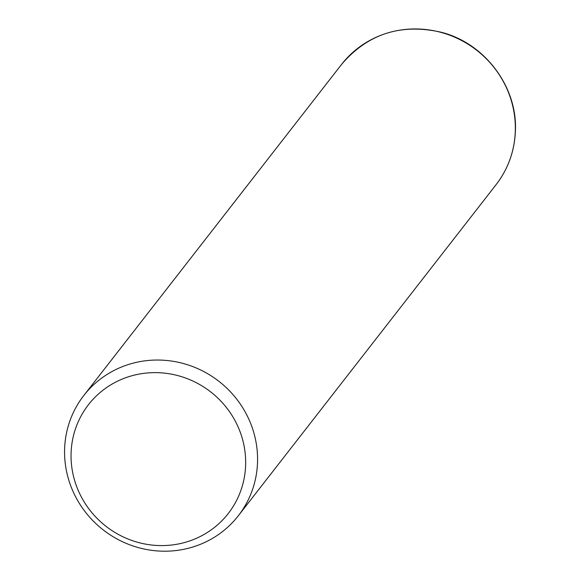 <?xml version="1.0" encoding="UTF-8"?>
<svg xmlns="http://www.w3.org/2000/svg" width="580" height="580" viewBox="0 0 580 580"><rect width="100%" height="100%" fill="white"/><g stroke="black" fill="none" stroke-linecap="round" stroke-linejoin="round"><path stroke-width="0.87" d="M64.684 447.224A97.904 94.156 37.9 0 1 83.825 395.48A97.904 94.156 37.9 0 1 193.836 367.002A97.904 94.156 37.9 0 1 257.455 464.014A97.904 94.156 37.9 0 1 238.322 515.765A97.904 94.156 37.9 0 1 128.303 544.236A97.904 94.156 37.9 0 1 64.684 447.224M71.151 451.515A88.581 85.188 37.9 0 1 162.726 372.962A88.581 85.188 37.9 0 1 245.557 466.704A88.581 85.188 37.9 0 1 153.975 545.258A88.581 85.188 37.9 0 1 71.151 451.515M83.825 395.48L341.591 64.387A97.904 94.156 37.9 0 1 451.61 35.916A97.904 94.156 37.9 0 1 515.221 132.929A97.904 94.156 37.9 0 1 496.088 184.672L238.322 515.765M341.591 64.387C367.793 33.77 401.092 23.077 441.489 32.32C485.547 43.529 518.418 88.153 515.315 132.711C514.199 152.105 507.79 169.425 496.088 184.672"/></g></svg>
